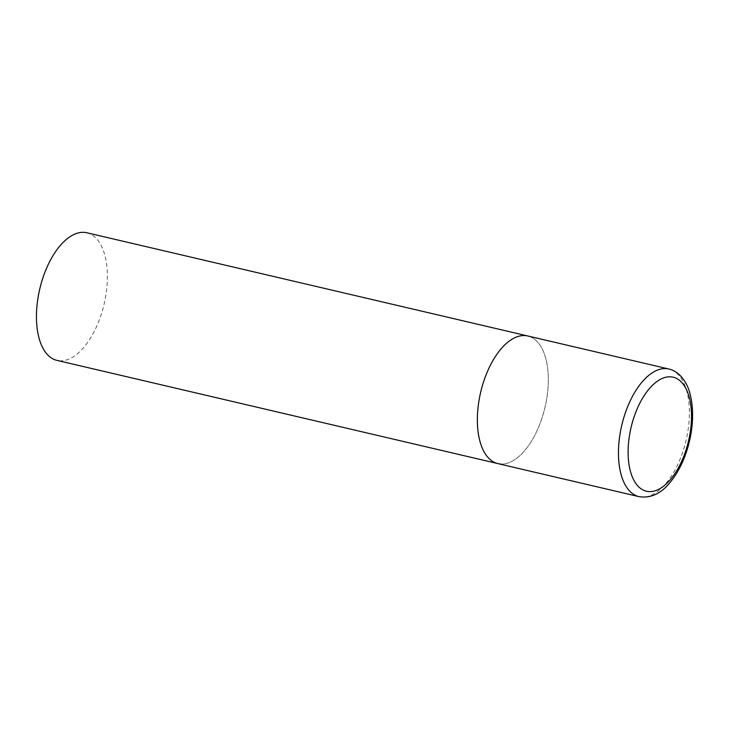 <?xml version="1.0" encoding="UTF-8"?>
<svg xmlns="http://www.w3.org/2000/svg" width="729" height="729" viewBox="0 0 729 729"><rect width="100%" height="100%" fill="white"/><g stroke="black" fill="none" stroke-linecap="round" stroke-linejoin="round"><path stroke-width="0.55" stroke-dasharray="3.65 2.73" d="M497.898 463.608A65.537 33.042 103.2 0 0 546.121 402.071A65.537 33.042 103.2 0 0 527.769 335.978A65.537 33.042 -76.8 0 1 545.584 404.704A65.537 33.042 -76.8 0 1 500.586 464.018M86.851 232.761A65.537 33.042 -76.8 0 1 104.675 301.478A65.537 33.042 -76.8 0 1 59.669 360.791A65.537 33.042 -76.8 0 1 56.98 360.39M638.987 496.64A65.537 33.042 103.2 0 0 687.21 435.095A65.537 33.042 103.2 0 0 668.867 369.011"/><path stroke-width="1.09" d="M479.545 397.524A65.537 33.042 103.2 0 0 497.898 463.608A65.537 33.042 -76.8 0 1 480.074 394.89A65.537 33.042 -76.8 0 1 525.08 335.577A65.537 33.042 -76.8 0 1 527.769 335.978A65.537 33.042 103.2 0 0 479.545 397.524M500.586 464.018A65.537 33.042 -76.8 0 1 497.898 463.608L56.98 360.39A65.537 33.042 -76.8 0 1 39.166 291.673A65.537 33.042 -76.8 0 1 84.163 232.36A65.537 33.042 -76.8 0 1 86.851 232.761L668.867 369.011A65.537 33.042 103.2 0 0 620.643 430.557A65.537 33.042 103.2 0 0 638.987 496.64C650.232 498.436 660.374 493.98 669.413 483.272C679.665 471.034 686.7 455.333 690.527 436.161C693.379 420.87 693.288 407.055 690.254 394.708C688.039 384.575 680.813 371.754 668.867 369.011M630.066 432.179A58.548 29.515 103.2 0 0 648.865 491.574A58.548 29.515 103.2 0 0 689.543 436.234A58.548 29.515 103.2 0 0 670.753 376.838A58.548 29.515 103.2 0 0 630.066 432.179M497.898 463.608L638.987 496.64"/></g></svg>
